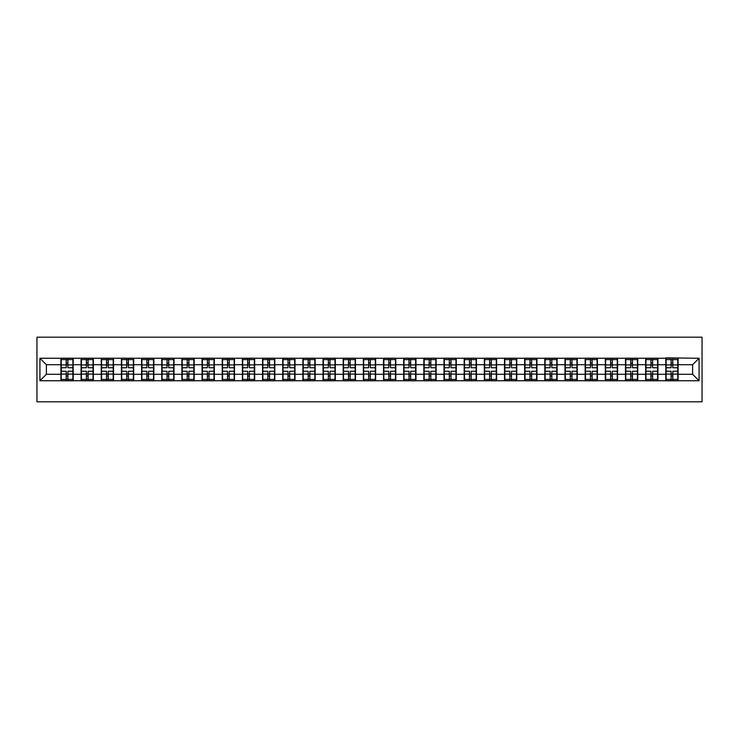 <?xml version="1.0" encoding="UTF-8"?>
<svg xmlns="http://www.w3.org/2000/svg" width="739" height="739" viewBox="0 0 739 739"><rect width="100%" height="100%" fill="white"/><g stroke="black" fill="none" stroke-linecap="round" stroke-linejoin="round"><path stroke-width="1.11" d="M36.95 401.813L702.05 401.813L702.05 337.187L36.95 337.187L36.95 401.813M692.619 374.285L692.619 364.715L678.079 364.715L678.079 374.285L692.619 374.285L699.076 380.742L699.076 358.258L665.793 357.87L665.793 364.715L657.913 364.715L657.913 374.285L665.793 374.285L665.793 364.715M699.076 380.742L39.924 380.742L39.924 358.258L60.921 358.258L60.921 364.715L46.381 364.715L46.381 374.285L60.921 374.285L60.921 364.715M665.793 358.258L60.921 358.258M665.793 374.285L665.793 380.742M657.913 374.285L657.913 380.742M657.913 358.258L657.913 364.715M637.748 374.285L645.637 374.285L645.637 364.715L637.748 364.715L637.748 380.742M645.637 374.285L645.637 380.742M645.637 358.258L645.637 364.715M637.748 358.258L637.748 364.715M617.592 374.285L625.471 374.285L625.471 364.715L617.592 364.715L617.592 380.742M625.471 374.285L625.471 380.742M625.471 358.258L625.471 364.715M617.592 358.258L617.592 364.715M597.426 374.285L605.306 374.285L605.306 364.715L597.426 364.715L597.426 380.742M605.306 374.285L605.306 380.742M605.306 358.258L605.306 364.715M597.426 358.258L597.426 364.715M577.261 374.285L585.149 374.285L585.149 364.715L577.261 364.715L577.261 380.742M585.149 374.285L585.149 380.742M585.149 358.258L585.149 364.715M577.261 358.258L577.261 364.715M557.104 374.285L564.984 374.285L564.984 364.715L557.104 364.715L557.104 380.742M564.984 374.285L564.984 380.742M564.984 358.258L564.984 364.715M557.104 358.258L557.104 364.715M536.939 374.285L544.819 374.285L544.819 364.715L536.939 364.715L536.939 380.742M544.819 374.285L544.819 380.742M544.819 358.258L544.819 364.715M536.939 358.258L536.939 364.715M516.773 374.285L524.662 374.285L524.662 364.715L516.773 364.715L516.773 380.742M524.662 374.285L524.662 380.742M524.662 358.258L524.662 364.715M516.773 358.258L516.773 364.715M496.617 374.285L504.497 374.285L504.497 364.715L496.617 364.715L496.617 380.742M504.497 374.285L504.497 380.742M504.497 358.258L504.497 364.715M496.617 358.258L496.617 364.715M476.452 374.285L484.331 374.285L484.331 364.715L476.452 364.715L476.452 380.742M484.331 374.285L484.331 380.742M484.331 358.258L484.331 364.715M476.452 358.258L476.452 364.715M456.286 374.285L464.175 374.285L464.175 364.715L456.286 364.715L456.286 380.742M464.175 374.285L464.175 380.742M464.175 358.258L464.175 364.715M456.286 358.258L456.286 364.715M436.13 374.285L444.01 374.285L444.01 364.715L436.13 364.715L436.13 380.742M444.01 374.285L444.01 380.742M444.01 358.258L444.01 364.715M436.13 358.258L436.13 364.715M415.965 374.285L423.844 374.285L423.844 364.715L415.965 364.715L415.965 380.742M423.844 374.285L423.844 380.742M423.844 358.258L423.844 364.715M415.965 358.258L415.965 364.715M395.799 374.285L403.688 374.285L403.688 364.715L395.799 364.715L395.799 380.742M403.688 374.285L403.688 380.742M403.688 358.258L403.688 364.715M395.799 358.258L395.799 364.715M375.643 374.285L383.523 374.285L383.523 364.715L375.643 364.715L375.643 380.742M383.523 374.285L383.523 380.742M383.523 358.258L383.523 364.715M375.643 358.258L375.643 364.715M355.477 374.285L363.357 374.285L363.357 364.715L355.477 364.715L355.477 380.742M363.357 374.285L363.357 380.742M363.357 358.258L363.357 364.715M355.477 358.258L355.477 364.715M335.312 374.285L343.201 374.285L343.201 364.715L335.312 364.715L335.312 380.742M343.201 374.285L343.201 380.742M343.201 358.258L343.201 364.715M335.312 358.258L335.312 364.715M315.156 374.285L323.035 374.285L323.035 364.715L315.156 364.715L315.156 380.742M323.035 374.285L323.035 380.742M323.035 358.258L323.035 364.715M315.156 358.258L315.156 364.715M294.99 374.285L302.87 374.285L302.87 364.715L294.99 364.715L294.99 380.742M302.87 374.285L302.87 380.742M302.87 358.258L302.87 364.715M294.99 358.258L294.99 364.715M274.825 374.285L282.714 374.285L282.714 364.715L274.825 364.715L274.825 380.742M282.714 374.285L282.714 380.742M282.714 358.258L282.714 364.715M274.825 358.258L274.825 364.715M254.669 374.285L262.548 374.285L262.548 364.715L254.669 364.715L254.669 380.742M262.548 374.285L262.548 380.742M262.548 358.258L262.548 364.715M254.669 358.258L254.669 364.715M234.503 374.285L242.383 374.285L242.383 364.715L234.503 364.715L234.503 380.742M242.383 374.285L242.383 380.742M242.383 358.258L242.383 364.715M234.503 358.258L234.503 364.715M214.338 374.285L222.227 374.285L222.227 364.715L214.338 364.715L214.338 380.742M222.227 374.285L222.227 380.742M222.227 358.258L222.227 364.715M214.338 358.258L214.338 364.715M194.181 374.285L202.061 374.285L202.061 364.715L194.181 364.715L194.181 380.742M202.061 374.285L202.061 380.742M202.061 358.258L202.061 364.715M194.181 358.258L194.181 364.715M174.016 374.285L181.896 374.285L181.896 364.715L174.016 364.715L174.016 380.742M181.896 374.285L181.896 380.742M181.896 358.258L181.896 364.715M174.016 358.258L174.016 364.715M153.851 374.285L161.739 374.285L161.739 364.715L153.851 364.715L153.851 380.742M161.739 374.285L161.739 380.742M161.739 358.258L161.739 364.715M153.851 358.258L153.851 364.715M133.694 374.285L141.574 374.285L141.574 364.715L133.694 364.715L133.694 380.742M141.574 374.285L141.574 380.742M141.574 358.258L141.574 364.715M133.694 358.258L133.694 364.715M113.529 374.285L121.408 374.285L121.408 364.715L113.529 364.715L113.529 380.742M121.408 374.285L121.408 380.742M121.408 358.258L121.408 364.715M113.529 358.258L113.529 364.715M93.363 374.285L101.252 374.285L101.252 364.715L93.363 364.715L93.363 380.742M101.252 374.285L101.252 380.742M101.252 358.258L101.252 364.715M93.363 358.258L93.363 364.715M73.207 374.285L81.087 374.285L81.087 364.715L73.207 364.715L73.207 380.742M81.087 374.285L81.087 380.742M81.087 358.258L81.087 364.715M73.207 358.258L73.207 364.715M60.921 374.285L60.921 380.742M46.381 374.285L39.924 380.742M39.924 358.258L46.381 364.715M678.079 374.285L678.079 380.742M678.079 358.258L678.079 364.715M699.076 358.258L692.619 364.715M61.245 364.918L66.224 364.918L66.224 358.193L61.245 358.193L61.245 371.246L66.224 371.246L66.224 374.082L67.905 374.073L67.905 371.246L72.884 371.246L72.884 358.193L67.905 358.193L67.905 359.607L72.884 359.607M66.224 363.043L67.905 363.043M67.905 359.81L66.224 359.81M61.245 367.754L66.224 367.754L66.224 364.918L67.905 364.927L67.905 367.754L72.884 367.754M61.245 359.607L66.224 359.607M66.224 379.19L67.905 379.19M66.224 375.957L67.905 375.957M61.245 380.807L66.224 380.807L66.224 379.393L61.245 379.393L61.245 380.807M61.245 371.246L61.245 374.082L66.224 374.082L66.224 379.393M61.245 374.082L61.245 379.393M72.884 371.246L72.884 380.807L67.905 380.807L67.905 379.393L72.884 379.393M72.884 374.082L67.905 374.082L67.905 379.393M72.884 364.918L67.905 364.918L67.905 359.607M81.41 364.918L86.389 364.918L86.389 358.193L81.41 358.193L81.41 371.246L86.389 371.246L86.389 374.082L88.07 374.073L88.07 371.246L93.04 371.246L93.04 358.193L88.07 358.193L88.07 359.607L93.04 359.607M86.389 363.043L88.07 363.043M88.07 359.81L86.389 359.81M81.41 367.754L86.389 367.754L86.389 364.918L88.07 364.927L88.07 367.754L93.04 367.754M81.41 359.607L86.389 359.607M86.389 379.19L88.07 379.19M86.389 375.957L88.07 375.957M81.41 380.807L86.389 380.807L86.389 379.393L81.41 379.393L81.41 380.807M81.41 371.246L81.41 374.082L86.389 374.082L86.389 379.393M81.41 374.082L81.41 379.393M93.04 371.246L93.04 380.807L88.07 380.807L88.07 379.393L93.04 379.393M93.04 374.082L88.07 374.082L88.07 379.393M93.04 364.918L88.07 364.918L88.07 359.607M101.576 364.918L106.545 364.918L106.545 358.193L101.576 358.193L101.576 371.246L106.545 371.246L106.545 374.082L108.227 374.073L108.227 371.246L113.206 371.246L113.206 358.193L108.227 358.193L108.227 359.607L113.206 359.607M106.545 363.043L108.227 363.043M108.227 359.81L106.545 359.81M101.576 367.754L106.545 367.754L106.545 364.918L108.227 364.927L108.227 367.754L113.206 367.754M101.576 359.607L106.545 359.607M106.545 379.19L108.227 379.19M106.545 375.957L108.227 375.957M101.576 380.807L106.545 380.807L106.545 379.393L101.576 379.393L101.576 380.807M101.576 371.246L101.576 374.082L106.545 374.082L106.545 379.393M101.576 374.082L101.576 379.393M113.206 371.246L113.206 380.807L108.227 380.807L108.227 379.393L113.206 379.393M113.206 374.082L108.227 374.082L108.227 379.393M113.206 364.918L108.227 364.918L108.227 359.607M121.732 364.918L126.711 364.918L126.711 358.193L121.732 358.193L121.732 371.246L126.711 371.246L126.711 374.082L128.392 374.073L128.392 371.246L133.371 371.246L133.371 358.193L128.392 358.193L128.392 359.607L133.371 359.607M126.711 363.043L128.392 363.043M128.392 359.81L126.711 359.81M121.732 367.754L126.711 367.754L126.711 364.918L128.392 364.927L128.392 367.754L133.371 367.754M121.732 359.607L126.711 359.607M126.711 379.19L128.392 379.19M126.711 375.957L128.392 375.957M121.732 380.807L126.711 380.807L126.711 379.393L121.732 379.393L121.732 380.807M121.732 371.246L121.732 374.082L126.711 374.082L126.711 379.393M121.732 374.082L121.732 379.393M133.371 371.246L133.371 380.807L128.392 380.807L128.392 379.393L133.371 379.393M133.371 374.082L128.392 374.082L128.392 379.393M133.371 364.918L128.392 364.918L128.392 359.607M141.897 364.918L146.876 364.918L146.876 358.193L141.897 358.193L141.897 371.246L146.876 371.246L146.876 374.082L148.557 374.073L148.557 371.246L153.527 371.246L153.527 358.193L148.557 358.193L148.557 359.607L153.527 359.607M146.876 363.043L148.557 363.043M148.557 359.81L146.876 359.81M141.897 367.754L146.876 367.754L146.876 364.918L148.557 364.927L148.557 367.754L153.527 367.754M141.897 359.607L146.876 359.607M146.876 379.19L148.557 379.19M146.876 375.957L148.557 375.957M141.897 380.807L146.876 380.807L146.876 379.393L141.897 379.393L141.897 380.807M141.897 371.246L141.897 374.082L146.876 374.082L146.876 379.393M141.897 374.082L141.897 379.393M153.527 371.246L153.527 380.807L148.557 380.807L148.557 379.393L153.527 379.393M153.527 374.082L148.557 374.082L148.557 379.393M153.527 364.918L148.557 364.918L148.557 359.607M162.063 364.918L167.032 364.918L167.032 358.193L162.063 358.193L162.063 371.246L167.032 371.246L167.032 374.082L168.714 374.073L168.714 371.246L173.693 371.246L173.693 358.193L168.714 358.193L168.714 359.607L173.693 359.607M167.032 363.043L168.714 363.043M168.714 359.81L167.032 359.81M162.063 367.754L167.032 367.754L167.032 364.918L168.714 364.927L168.714 367.754L173.693 367.754M162.063 359.607L167.032 359.607M167.032 379.19L168.714 379.19M167.032 375.957L168.714 375.957M162.063 380.807L167.032 380.807L167.032 379.393L162.063 379.393L162.063 380.807M162.063 371.246L162.063 374.082L167.032 374.082L167.032 379.393M162.063 374.082L162.063 379.393M173.693 371.246L173.693 380.807L168.714 380.807L168.714 379.393L173.693 379.393M173.693 374.082L168.714 374.082L168.714 379.393M173.693 364.918L168.714 364.918L168.714 359.607M182.219 364.918L187.198 364.918L187.198 358.193L182.219 358.193L182.219 371.246L187.198 371.246L187.198 374.082L188.879 374.073L188.879 371.246L193.858 371.246L193.858 358.193L188.879 358.193L188.879 359.607L193.858 359.607M187.198 363.043L188.879 363.043M188.879 359.81L187.198 359.81M182.219 367.754L187.198 367.754L187.198 364.918L188.879 364.927L188.879 367.754L193.858 367.754M182.219 359.607L187.198 359.607M187.198 379.19L188.879 379.19M187.198 375.957L188.879 375.957M182.219 380.807L187.198 380.807L187.198 379.393L182.219 379.393L182.219 380.807M182.219 371.246L182.219 374.082L187.198 374.082L187.198 379.393M182.219 374.082L182.219 379.393M193.858 371.246L193.858 380.807L188.879 380.807L188.879 379.393L193.858 379.393M193.858 374.082L188.879 374.082L188.879 379.393M193.858 364.918L188.879 364.918L188.879 359.607M202.384 364.918L207.363 364.918L207.363 358.193L202.384 358.193L202.384 371.246L207.363 371.246L207.363 374.082L209.045 374.073L209.045 371.246L214.014 371.246L214.014 358.193L209.045 358.193L209.045 359.607L214.014 359.607M207.363 363.043L209.045 363.043M209.045 359.81L207.363 359.81M202.384 367.754L207.363 367.754L207.363 364.918L209.045 364.927L209.045 367.754L214.014 367.754M202.384 359.607L207.363 359.607M207.363 379.19L209.045 379.19M207.363 375.957L209.045 375.957M202.384 380.807L207.363 380.807L207.363 379.393L202.384 379.393L202.384 380.807M202.384 371.246L202.384 374.082L207.363 374.082L207.363 379.393M202.384 374.082L202.384 379.393M214.014 371.246L214.014 380.807L209.045 380.807L209.045 379.393L214.014 379.393M214.014 374.082L209.045 374.082L209.045 379.393M214.014 364.918L209.045 364.918L209.045 359.607M222.55 364.918L227.52 364.918L227.52 358.193L222.55 358.193L222.55 371.246L227.52 371.246L227.52 374.082L229.201 374.073L229.201 371.246L234.18 371.246L234.18 358.193L229.201 358.193L229.201 359.607L234.18 359.607M227.52 363.043L229.201 363.043M229.201 359.81L227.52 359.81M222.55 367.754L227.52 367.754L227.52 364.918L229.201 364.927L229.201 367.754L234.18 367.754M222.55 359.607L227.52 359.607M227.52 379.19L229.201 379.19M227.52 375.957L229.201 375.957M222.55 380.807L227.52 380.807L227.52 379.393L222.55 379.393L222.55 380.807M222.55 371.246L222.55 374.082L227.52 374.082L227.52 379.393M222.55 374.082L222.55 379.393M234.18 371.246L234.18 380.807L229.201 380.807L229.201 379.393L234.18 379.393M234.18 374.082L229.201 374.082L229.201 379.393M234.18 364.918L229.201 364.918L229.201 359.607M242.706 364.918L247.685 364.918L247.685 358.193L242.706 358.193L242.706 371.246L247.685 371.246L247.685 374.082L249.366 374.073L249.366 371.246L254.345 371.246L254.345 358.193L249.366 358.193L249.366 359.607L254.345 359.607M247.685 363.043L249.366 363.043M249.366 359.81L247.685 359.81M242.706 367.754L247.685 367.754L247.685 364.918L249.366 364.927L249.366 367.754L254.345 367.754M242.706 359.607L247.685 359.607M247.685 379.19L249.366 379.19M247.685 375.957L249.366 375.957M242.706 380.807L247.685 380.807L247.685 379.393L242.706 379.393L242.706 380.807M242.706 371.246L242.706 374.082L247.685 374.082L247.685 379.393M242.706 374.082L242.706 379.393M254.345 371.246L254.345 380.807L249.366 380.807L249.366 379.393L254.345 379.393M254.345 374.082L249.366 374.082L249.366 379.393M254.345 364.918L249.366 364.918L249.366 359.607M262.872 364.918L267.851 364.918L267.851 358.193L262.872 358.193L262.872 371.246L267.851 371.246L267.851 374.082L269.532 374.073L269.532 371.246L274.502 371.246L274.502 358.193L269.532 358.193L269.532 359.607L274.502 359.607M267.851 363.043L269.532 363.043M269.532 359.81L267.851 359.81M262.872 367.754L267.851 367.754L267.851 364.918L269.532 364.927L269.532 367.754L274.502 367.754M262.872 359.607L267.851 359.607M267.851 379.19L269.532 379.19M267.851 375.957L269.532 375.957M262.872 380.807L267.851 380.807L267.851 379.393L262.872 379.393L262.872 380.807M262.872 371.246L262.872 374.082L267.851 374.082L267.851 379.393M262.872 374.082L262.872 379.393M274.502 371.246L274.502 380.807L269.532 380.807L269.532 379.393L274.502 379.393M274.502 374.082L269.532 374.082L269.532 379.393M274.502 364.918L269.532 364.918L269.532 359.607M283.037 364.918L288.007 364.918L288.007 358.193L283.037 358.193L283.037 371.246L288.007 371.246L288.007 374.082L289.688 374.073L289.688 371.246L294.667 371.246L294.667 358.193L289.688 358.193L289.688 359.607L294.667 359.607M288.007 363.043L289.688 363.043M289.688 359.81L288.007 359.81M283.037 367.754L288.007 367.754L288.007 364.918L289.688 364.927L289.688 367.754L294.667 367.754M283.037 359.607L288.007 359.607M288.007 379.19L289.688 379.19M288.007 375.957L289.688 375.957M283.037 380.807L288.007 380.807L288.007 379.393L283.037 379.393L283.037 380.807M283.037 371.246L283.037 374.082L288.007 374.082L288.007 379.393M283.037 374.082L283.037 379.393M294.667 371.246L294.667 380.807L289.688 380.807L289.688 379.393L294.667 379.393M294.667 374.082L289.688 374.082L289.688 379.393M294.667 364.918L289.688 364.918L289.688 359.607M303.193 364.918L308.172 364.918L308.172 358.193L303.193 358.193L303.193 371.246L308.172 371.246L308.172 374.082L309.853 374.073L309.853 371.246L314.832 371.246L314.832 358.193L309.853 358.193L309.853 359.607L314.832 359.607M308.172 363.043L309.853 363.043M309.853 359.81L308.172 359.81M303.193 367.754L308.172 367.754L308.172 364.918L309.853 364.927L309.853 367.754L314.832 367.754M303.193 359.607L308.172 359.607M308.172 379.19L309.853 379.19M308.172 375.957L309.853 375.957M303.193 380.807L308.172 380.807L308.172 379.393L303.193 379.393L303.193 380.807M303.193 371.246L303.193 374.082L308.172 374.082L308.172 379.393M303.193 374.082L303.193 379.393M314.832 371.246L314.832 380.807L309.853 380.807L309.853 379.393L314.832 379.393M314.832 374.082L309.853 374.082L309.853 379.393M314.832 364.918L309.853 364.918L309.853 359.607M323.359 364.918L328.338 364.918L328.338 358.193L323.359 358.193L323.359 371.246L328.338 371.246L328.338 374.082L330.019 374.073L330.019 371.246L334.989 371.246L334.989 358.193L330.019 358.193L330.019 359.607L334.989 359.607M328.338 363.043L330.019 363.043M330.019 359.81L328.338 359.81M323.359 367.754L328.338 367.754L328.338 364.918L330.019 364.927L330.019 367.754L334.989 367.754M323.359 359.607L328.338 359.607M328.338 379.19L330.019 379.19M328.338 375.957L330.019 375.957M323.359 380.807L328.338 380.807L328.338 379.393L323.359 379.393L323.359 380.807M323.359 371.246L323.359 374.082L328.338 374.082L328.338 379.393M323.359 374.082L323.359 379.393M334.989 371.246L334.989 380.807L330.019 380.807L330.019 379.393L334.989 379.393M334.989 374.082L330.019 374.082L330.019 379.393M334.989 364.918L330.019 364.918L330.019 359.607M343.524 364.918L348.494 364.918L348.494 358.193L343.524 358.193L343.524 371.246L348.494 371.246L348.494 374.082L350.175 374.073L350.175 371.246L355.154 371.246L355.154 358.193L350.175 358.193L350.175 359.607L355.154 359.607M348.494 363.043L350.175 363.043M350.175 359.81L348.494 359.81M343.524 367.754L348.494 367.754L348.494 364.918L350.175 364.927L350.175 367.754L355.154 367.754M343.524 359.607L348.494 359.607M348.494 379.19L350.175 379.19M348.494 375.957L350.175 375.957M343.524 380.807L348.494 380.807L348.494 379.393L343.524 379.393L343.524 380.807M343.524 371.246L343.524 374.082L348.494 374.082L348.494 379.393M343.524 374.082L343.524 379.393M355.154 371.246L355.154 380.807L350.175 380.807L350.175 379.393L355.154 379.393M355.154 374.082L350.175 374.082L350.175 379.393M355.154 364.918L350.175 364.918L350.175 359.607M363.68 364.918L368.659 364.918L368.659 358.193L363.68 358.193L363.68 371.246L368.659 371.246L368.659 374.082L370.341 374.073L370.341 371.246L375.32 371.246L375.32 358.193L370.341 358.193L370.341 359.607L375.32 359.607M368.659 363.043L370.341 363.043M370.341 359.81L368.659 359.81M363.68 367.754L368.659 367.754L368.659 364.918L370.341 364.927L370.341 367.754L375.32 367.754M363.68 359.607L368.659 359.607M368.659 379.19L370.341 379.19M368.659 375.957L370.341 375.957M363.68 380.807L368.659 380.807L368.659 379.393L363.68 379.393L363.68 380.807M363.68 371.246L363.68 374.082L368.659 374.082L368.659 379.393M363.68 374.082L363.68 379.393M375.32 371.246L375.32 380.807L370.341 380.807L370.341 379.393L375.32 379.393M375.32 374.082L370.341 374.082L370.341 379.393M375.32 364.918L370.341 364.918L370.341 359.607M383.846 364.918L388.825 364.918L388.825 358.193L383.846 358.193L383.846 371.246L388.825 371.246L388.825 374.082L390.506 374.073L390.506 371.246L395.476 371.246L395.476 358.193L390.506 358.193L390.506 359.607L395.476 359.607M388.825 363.043L390.506 363.043M390.506 359.81L388.825 359.81M383.846 367.754L388.825 367.754L388.825 364.918L390.506 364.927L390.506 367.754L395.476 367.754M383.846 359.607L388.825 359.607M388.825 379.19L390.506 379.19M388.825 375.957L390.506 375.957M383.846 380.807L388.825 380.807L388.825 379.393L383.846 379.393L383.846 380.807M383.846 371.246L383.846 374.082L388.825 374.082L388.825 379.393M383.846 374.082L383.846 379.393M395.476 371.246L395.476 380.807L390.506 380.807L390.506 379.393L395.476 379.393M395.476 374.082L390.506 374.082L390.506 379.393M395.476 364.918L390.506 364.918L390.506 359.607M404.011 364.918L408.981 364.918L408.981 358.193L404.011 358.193L404.011 371.246L408.981 371.246L408.981 374.082L410.662 374.073L410.662 371.246L415.641 371.246L415.641 358.193L410.662 358.193L410.662 359.607L415.641 359.607M408.981 363.043L410.662 363.043M410.662 359.81L408.981 359.81M404.011 367.754L408.981 367.754L408.981 364.918L410.662 364.927L410.662 367.754L415.641 367.754M404.011 359.607L408.981 359.607M408.981 379.19L410.662 379.19M408.981 375.957L410.662 375.957M404.011 380.807L408.981 380.807L408.981 379.393L404.011 379.393L404.011 380.807M404.011 371.246L404.011 374.082L408.981 374.082L408.981 379.393M404.011 374.082L404.011 379.393M415.641 371.246L415.641 380.807L410.662 380.807L410.662 379.393L415.641 379.393M415.641 374.082L410.662 374.082L410.662 379.393M415.641 364.918L410.662 364.918L410.662 359.607M424.168 364.918L429.147 364.918L429.147 358.193L424.168 358.193L424.168 371.246L429.147 371.246L429.147 374.082L430.828 374.073L430.828 371.246L435.807 371.246L435.807 358.193L430.828 358.193L430.828 359.607L435.807 359.607M429.147 363.043L430.828 363.043M430.828 359.81L429.147 359.81M424.168 367.754L429.147 367.754L429.147 364.918L430.828 364.927L430.828 367.754L435.807 367.754M424.168 359.607L429.147 359.607M429.147 379.19L430.828 379.19M429.147 375.957L430.828 375.957M424.168 380.807L429.147 380.807L429.147 379.393L424.168 379.393L424.168 380.807M424.168 371.246L424.168 374.082L429.147 374.082L429.147 379.393M424.168 374.082L424.168 379.393M435.807 371.246L435.807 380.807L430.828 380.807L430.828 379.393L435.807 379.393M435.807 374.082L430.828 374.082L430.828 379.393M435.807 364.918L430.828 364.918L430.828 359.607M444.333 364.918L449.312 364.918L449.312 358.193L444.333 358.193L444.333 371.246L449.312 371.246L449.312 374.082L450.993 374.073L450.993 371.246L455.963 371.246L455.963 358.193L450.993 358.193L450.993 359.607L455.963 359.607M449.312 363.043L450.993 363.043M450.993 359.81L449.312 359.81M444.333 367.754L449.312 367.754L449.312 364.918L450.993 364.927L450.993 367.754L455.963 367.754M444.333 359.607L449.312 359.607M449.312 379.19L450.993 379.19M449.312 375.957L450.993 375.957M444.333 380.807L449.312 380.807L449.312 379.393L444.333 379.393L444.333 380.807M444.333 371.246L444.333 374.082L449.312 374.082L449.312 379.393M444.333 374.082L444.333 379.393M455.963 371.246L455.963 380.807L450.993 380.807L450.993 379.393L455.963 379.393M455.963 374.082L450.993 374.082L450.993 379.393M455.963 364.918L450.993 364.918L450.993 359.607M464.498 364.918L469.468 364.918L469.468 358.193L464.498 358.193L464.498 371.246L469.468 371.246L469.468 374.082L471.149 374.073L471.149 371.246L476.128 371.246L476.128 358.193L471.149 358.193L471.149 359.607L476.128 359.607M469.468 363.043L471.149 363.043M471.149 359.81L469.468 359.81M464.498 367.754L469.468 367.754L469.468 364.918L471.149 364.927L471.149 367.754L476.128 367.754M464.498 359.607L469.468 359.607M469.468 379.19L471.149 379.19M469.468 375.957L471.149 375.957M464.498 380.807L469.468 380.807L469.468 379.393L464.498 379.393L464.498 380.807M464.498 371.246L464.498 374.082L469.468 374.082L469.468 379.393M464.498 374.082L464.498 379.393M476.128 371.246L476.128 380.807L471.149 380.807L471.149 379.393L476.128 379.393M476.128 374.082L471.149 374.082L471.149 379.393M476.128 364.918L471.149 364.918L471.149 359.607M484.655 364.918L489.634 364.918L489.634 358.193L484.655 358.193L484.655 371.246L489.634 371.246L489.634 374.082L491.315 374.073L491.315 371.246L496.294 371.246L496.294 358.193L491.315 358.193L491.315 359.607L496.294 359.607M489.634 363.043L491.315 363.043M491.315 359.81L489.634 359.81M484.655 367.754L489.634 367.754L489.634 364.918L491.315 364.927L491.315 367.754L496.294 367.754M484.655 359.607L489.634 359.607M489.634 379.19L491.315 379.19M489.634 375.957L491.315 375.957M484.655 380.807L489.634 380.807L489.634 379.393L484.655 379.393L484.655 380.807M484.655 371.246L484.655 374.082L489.634 374.082L489.634 379.393M484.655 374.082L484.655 379.393M496.294 371.246L496.294 380.807L491.315 380.807L491.315 379.393L496.294 379.393M496.294 374.082L491.315 374.082L491.315 379.393M496.294 364.918L491.315 364.918L491.315 359.607M504.82 364.918L509.799 364.918L509.799 358.193L504.82 358.193L504.82 371.246L509.799 371.246L509.799 374.082L511.48 374.073L511.48 371.246L516.45 371.246L516.45 358.193L511.48 358.193L511.48 359.607L516.45 359.607M509.799 363.043L511.48 363.043M511.48 359.81L509.799 359.81M504.82 367.754L509.799 367.754L509.799 364.918L511.48 364.927L511.48 367.754L516.45 367.754M504.82 359.607L509.799 359.607M509.799 379.19L511.48 379.19M509.799 375.957L511.48 375.957M504.82 380.807L509.799 380.807L509.799 379.393L504.82 379.393L504.82 380.807M504.82 371.246L504.82 374.082L509.799 374.082L509.799 379.393M504.82 374.082L504.82 379.393M516.45 371.246L516.45 380.807L511.48 380.807L511.48 379.393L516.45 379.393M516.45 374.082L511.48 374.082L511.48 379.393M516.45 364.918L511.48 364.918L511.48 359.607M524.986 364.918L529.955 364.918L529.955 358.193L524.986 358.193L524.986 371.246L529.955 371.246L529.955 374.082L531.637 374.073L531.637 371.246L536.616 371.246L536.616 358.193L531.637 358.193L531.637 359.607L536.616 359.607M529.955 363.043L531.637 363.043M531.637 359.81L529.955 359.81M524.986 367.754L529.955 367.754L529.955 364.918L531.637 364.927L531.637 367.754L536.616 367.754M524.986 359.607L529.955 359.607M529.955 379.19L531.637 379.19M529.955 375.957L531.637 375.957M524.986 380.807L529.955 380.807L529.955 379.393L524.986 379.393L524.986 380.807M524.986 371.246L524.986 374.082L529.955 374.082L529.955 379.393M524.986 374.082L524.986 379.393M536.616 371.246L536.616 380.807L531.637 380.807L531.637 379.393L536.616 379.393M536.616 374.082L531.637 374.082L531.637 379.393M536.616 364.918L531.637 364.918L531.637 359.607M545.142 364.918L550.121 364.918L550.121 358.193L545.142 358.193L545.142 371.246L550.121 371.246L550.121 374.082L551.802 374.073L551.802 371.246L556.781 371.246L556.781 358.193L551.802 358.193L551.802 359.607L556.781 359.607M550.121 363.043L551.802 363.043M551.802 359.81L550.121 359.81M545.142 367.754L550.121 367.754L550.121 364.918L551.802 364.927L551.802 367.754L556.781 367.754M545.142 359.607L550.121 359.607M550.121 379.19L551.802 379.19M550.121 375.957L551.802 375.957M545.142 380.807L550.121 380.807L550.121 379.393L545.142 379.393L545.142 380.807M545.142 371.246L545.142 374.082L550.121 374.082L550.121 379.393M545.142 374.082L545.142 379.393M556.781 371.246L556.781 380.807L551.802 380.807L551.802 379.393L556.781 379.393M556.781 374.082L551.802 374.082L551.802 379.393M556.781 364.918L551.802 364.918L551.802 359.607M565.307 364.918L570.286 364.918L570.286 358.193L565.307 358.193L565.307 371.246L570.286 371.246L570.286 374.082L571.968 374.073L571.968 371.246L576.937 371.246L576.937 358.193L571.968 358.193L571.968 359.607L576.937 359.607M570.286 363.043L571.968 363.043M571.968 359.81L570.286 359.81M565.307 367.754L570.286 367.754L570.286 364.918L571.968 364.927L571.968 367.754L576.937 367.754M565.307 359.607L570.286 359.607M570.286 379.19L571.968 379.19M570.286 375.957L571.968 375.957M565.307 380.807L570.286 380.807L570.286 379.393L565.307 379.393L565.307 380.807M565.307 371.246L565.307 374.082L570.286 374.082L570.286 379.393M565.307 374.082L565.307 379.393M576.937 371.246L576.937 380.807L571.968 380.807L571.968 379.393L576.937 379.393M576.937 374.082L571.968 374.082L571.968 379.393M576.937 364.918L571.968 364.918L571.968 359.607M585.473 364.918L590.443 364.918L590.443 358.193L585.473 358.193L585.473 371.246L590.443 371.246L590.443 374.082L592.124 374.073L592.124 371.246L597.103 371.246L597.103 358.193L592.124 358.193L592.124 359.607L597.103 359.607M590.443 363.043L592.124 363.043M592.124 359.81L590.443 359.81M585.473 367.754L590.443 367.754L590.443 364.918L592.124 364.927L592.124 367.754L597.103 367.754M585.473 359.607L590.443 359.607M590.443 379.19L592.124 379.19M590.443 375.957L592.124 375.957M585.473 380.807L590.443 380.807L590.443 379.393L585.473 379.393L585.473 380.807M585.473 371.246L585.473 374.082L590.443 374.082L590.443 379.393M585.473 374.082L585.473 379.393M597.103 371.246L597.103 380.807L592.124 380.807L592.124 379.393L597.103 379.393M597.103 374.082L592.124 374.082L592.124 379.393M597.103 364.918L592.124 364.918L592.124 359.607M605.629 364.918L610.608 364.918L610.608 358.193L605.629 358.193L605.629 371.246L610.608 371.246L610.608 374.082L612.289 374.073L612.289 371.246L617.268 371.246L617.268 358.193L612.289 358.193L612.289 359.607L617.268 359.607M610.608 363.043L612.289 363.043M612.289 359.81L610.608 359.81M605.629 367.754L610.608 367.754L610.608 364.918L612.289 364.927L612.289 367.754L617.268 367.754M605.629 359.607L610.608 359.607M610.608 379.19L612.289 379.19M610.608 375.957L612.289 375.957M605.629 380.807L610.608 380.807L610.608 379.393L605.629 379.393L605.629 380.807M605.629 371.246L605.629 374.082L610.608 374.082L610.608 379.393M605.629 374.082L605.629 379.393M617.268 371.246L617.268 380.807L612.289 380.807L612.289 379.393L617.268 379.393M617.268 374.082L612.289 374.082L612.289 379.393M617.268 364.918L612.289 364.918L612.289 359.607M625.794 364.918L630.773 364.918L630.773 358.193L625.794 358.193L625.794 371.246L630.773 371.246L630.773 374.082L632.455 374.073L632.455 371.246L637.424 371.246L637.424 358.193L632.455 358.193L632.455 359.607L637.424 359.607M630.773 363.043L632.455 363.043M632.455 359.81L630.773 359.81M625.794 367.754L630.773 367.754L630.773 364.918L632.455 364.927L632.455 367.754L637.424 367.754M625.794 359.607L630.773 359.607M630.773 379.19L632.455 379.19M630.773 375.957L632.455 375.957M625.794 380.807L630.773 380.807L630.773 379.393L625.794 379.393L625.794 380.807M625.794 371.246L625.794 374.082L630.773 374.082L630.773 379.393M625.794 374.082L625.794 379.393M637.424 371.246L637.424 380.807L632.455 380.807L632.455 379.393L637.424 379.393M637.424 374.082L632.455 374.082L632.455 379.393M637.424 364.918L632.455 364.918L632.455 359.607M645.96 364.918L650.93 364.918L650.93 358.193L645.96 358.193L645.96 371.246L650.93 371.246L650.93 374.082L652.611 374.073L652.611 371.246L657.59 371.246L657.59 358.193L652.611 358.193L652.611 359.607L657.59 359.607M650.93 363.043L652.611 363.043M652.611 359.81L650.93 359.81M645.96 367.754L650.93 367.754L650.93 364.918L652.611 364.927L652.611 367.754L657.59 367.754M645.96 359.607L650.93 359.607M650.93 379.19L652.611 379.19M650.93 375.957L652.611 375.957M645.96 380.807L650.93 380.807L650.93 379.393L645.96 379.393L645.96 380.807M645.96 371.246L645.96 374.082L650.93 374.082L650.93 379.393M645.96 374.082L645.96 379.393M657.59 371.246L657.59 380.807L652.611 380.807L652.611 379.393L657.59 379.393M657.59 374.082L652.611 374.082L652.611 379.393M657.59 364.918L652.611 364.918L652.611 359.607M666.116 364.918L671.095 364.918L671.095 358.193L666.116 358.193L666.116 371.246L671.095 371.246L671.095 374.082L672.776 374.073L672.776 371.246L677.755 371.246L677.755 358.193L672.776 358.193L672.776 359.607L677.755 359.607M671.095 363.043L672.776 363.043M672.776 359.81L671.095 359.81M666.116 367.754L671.095 367.754L671.095 364.918L672.776 364.927L672.776 367.754L677.755 367.754M666.116 359.607L671.095 359.607M671.095 379.19L672.776 379.19M671.095 375.957L672.776 375.957M666.116 380.807L671.095 380.807L671.095 379.393L666.116 379.393L666.116 380.807M666.116 371.246L666.116 374.082L671.095 374.082L671.095 379.393M666.116 374.082L666.116 379.393M677.755 371.246L677.755 380.807L672.776 380.807L672.776 379.393L677.755 379.393M677.755 374.082L672.776 374.082L672.776 379.393M677.755 364.918L672.776 364.918L672.776 359.607"/></g></svg>
